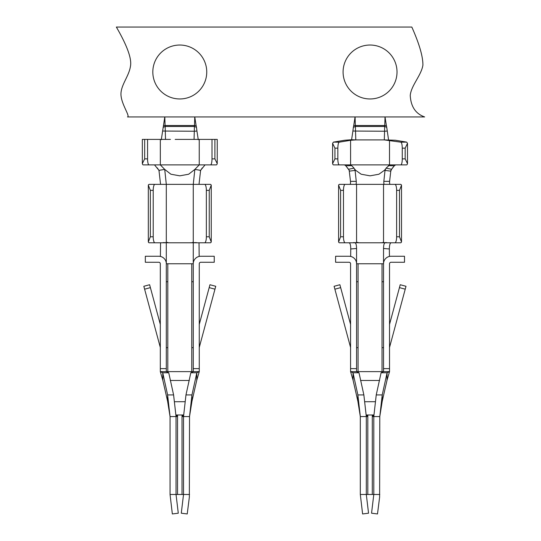 <?xml version="1.0" encoding="UTF-8"?>
<svg xmlns="http://www.w3.org/2000/svg" width="541" height="541" viewBox="0 0 541 541"><rect width="100%" height="100%" fill="white"/><g stroke="black" fill="none" stroke-linecap="round" stroke-linejoin="round"><path stroke-width="0.81" d="M385.03 116.937L424.644 116.937C415.657 113.813 410.856 106.638 410.24 95.405C411.214 85.397 421.324 75.341 422.906 65.17C423.001 56.562 419.302 43.855 411.823 27.05L116.356 27.05C127.399 46.1 132.078 59.307 130.388 66.671C128.812 76.524 120.562 85.424 120.974 94.797C121.394 104.372 130.395 116.356 127.507 116.937L385.03 116.937L384.752 125.519L386.369 125.519L385.03 116.937M189.526 494.474L183.527 494.474L183.527 416.57C183.291 415.292 182.797 415.292 182.033 416.57L183.527 416.57L183.703 414.988L183.527 416.57L189.526 416.57L191.967 394.93L191.94 401.361L189.526 416.57L189.357 497.105L187.227 513.95L181.282 513.199L183.527 494.474L176.041 494.474L178.287 513.199L172.342 513.95L170.05 494.474L176.041 494.474L176.041 416.57L170.05 416.57L167.609 394.93L162.753 372.769L160.312 371.626L160.312 263.758A1.501 1.501 0 0 0 158.811 262.263L145.326 262.263L145.326 256.265L158.811 256.265A7.493 7.493 0 0 1 166.303 263.758L166.303 242.787L149.181 242.787A5.992 1.711 -90 0 1 148.322 241.983L150.337 236.789L150.337 190.351L148.322 185.157A5.992 1.711 -90 0 1 149.181 184.359L166.303 184.359L164.721 169.414L170.909 174.222L179.788 175.832L188.667 174.222L194.848 169.414L200.61 170.341L205.053 164.883M152.819 71.994A26.969 26.969 0 0 1 193.265 48.643A26.969 26.969 0 0 1 193.265 95.351A26.969 26.969 0 0 1 152.819 71.994M397.02 71.994A26.969 26.969 0 0 1 356.566 95.351A26.969 26.969 0 0 1 356.566 48.643A26.969 26.969 0 0 1 397.02 71.994M373.966 414.988L373.797 416.57C373.56 415.292 373.06 415.292 372.296 416.57L373.797 416.57L376.238 394.93L381.094 372.769L387.085 372.769L389.527 371.626L389.527 263.758A1.501 1.501 0 0 1 391.028 262.263L404.506 262.263L404.506 256.265L391.028 256.265A7.493 7.493 0 0 0 383.535 263.758L356.566 263.758L356.566 371.626L350.575 371.626L350.575 263.758A1.501 1.501 0 0 0 349.073 262.263L335.596 262.263L335.596 256.265L349.073 256.265A7.493 7.493 0 0 1 356.566 263.758L356.566 281.739L358.068 281.739L358.068 371.626L350.575 371.626L353.016 372.769L359.008 372.769L356.566 371.626M376.238 394.93L382.23 394.93L382.203 401.361L379.789 416.57L382.23 394.93L387.085 372.769L386.998 380.303L389.527 371.626L383.535 371.626L383.535 263.758L383.535 281.739L382.034 281.739L382.034 347.653L383.535 347.653M389.527 371.626L358.068 371.626M383.535 263.758L383.535 248.481C383.576 244.999 384.124 243.098 385.172 242.787L400.658 242.787A5.992 1.711 90 0 0 401.51 241.983L401.51 185.157L399.495 190.351L399.495 236.789L401.51 241.983M355.89 260.64L356.566 260.613L356.566 263.758M405.168 158.885L402.261 158.885A5.992 1.461 90 0 1 400.8 164.883L406.616 164.883A5.992 1.461 -90 0 0 407.501 163.632L405.168 158.885L405.168 148.133L407.501 143.351L406.67 142.114L395.322 140.234L384.272 139.903M356.566 260.613L356.566 248.481L350.751 248.975C350.744 245.229 350.176 243.166 349.046 242.787M350.663 256.434L350.751 248.975M338.592 241.983L338.592 185.157L340.607 190.351L340.607 236.789L338.592 241.983A5.992 1.711 -90 0 0 339.444 242.787L354.93 242.787C355.978 243.092 356.526 244.985 356.566 248.481M391.055 242.787C389.987 243.159 389.412 245.222 389.337 248.975L383.535 248.481M340.607 236.789L343.474 236.789A5.992 1.711 90 0 0 345.192 242.787M389.439 256.434L389.344 248.224M383.535 260.613L384.211 260.64M338.592 185.157A5.992 1.711 -90 0 1 339.444 184.359L345.192 184.359A5.992 1.711 90 0 0 343.474 190.351L343.474 236.789M394.91 242.787A5.992 1.711 -90 0 0 396.627 236.789L396.627 190.351A5.992 1.711 -90 0 0 394.91 184.359L400.658 184.359A5.992 1.711 90 0 1 401.51 185.157M337.841 148.166C337.922 144.643 338.389 142.648 339.241 142.175L333.432 142.114L332.6 143.351L334.933 148.133L334.933 158.885L332.6 163.632A5.992 1.461 90 0 0 333.486 164.883L339.302 164.883A5.992 1.461 -90 0 1 337.841 158.885L337.841 148.166L334.933 148.133M384.252 139.909L400.861 142.175C401.713 142.648 402.179 144.643 402.261 148.166L405.168 148.133M400.8 164.883L350.595 164.883L350.595 140.295L355.85 139.909L351.596 139.727L352.901 131.037L384.577 131.24L384.299 139.903L355.802 139.903L355.072 116.937L353.733 125.519L384.752 125.519L384.678 126.486L386.734 127.291L386.369 125.519M388.533 139.727L386.734 127.291M350.575 347.653A1.501 1.501 0 0 0 350.521 347.268L334.095 286.29L339.883 284.735L350.575 324.424M389.527 347.653A1.501 1.501 0 0 1 389.581 347.268L406.007 286.29L400.218 284.735L389.527 324.424M334.095 286.29L339.883 284.735M379.789 494.474L373.797 494.474L373.797 416.57L379.789 416.57L379.626 497.105L377.496 513.95L371.552 513.199L373.797 494.474L366.304 494.474L368.549 513.199L362.605 513.95L360.313 494.474L366.304 494.474L366.304 416.57C366.541 415.292 367.041 415.292 367.806 416.57L367.806 494.474M199.176 256.434L199.014 242.787L193.265 242.787L193.265 263.758A7.493 7.493 0 0 1 200.758 256.265L214.243 256.265L214.243 262.263L200.758 262.263A1.501 1.501 0 0 0 199.264 263.758L199.264 371.626L193.265 371.626L193.265 263.758L166.303 263.758L166.303 371.626L160.312 371.626L166.303 371.626L168.745 372.769L173.6 394.93L176.041 416.57C176.278 415.292 176.779 415.292 177.536 416.57L177.536 494.474M183.703 414.988L185.969 394.93L190.824 372.769L196.823 372.769L199.264 371.626L166.303 371.626M185.969 394.93L191.967 394.93L196.823 372.769L196.735 380.303L199.264 371.626M160.312 371.626L162.834 380.303L162.753 372.769L168.745 372.769M190.824 372.769L193.265 371.626M191.94 401.361L196.775 380.161M162.8 380.161L167.649 401.442L167.609 394.93L173.6 394.93M387.2 131.037L384.577 131.24L384.678 126.486L355.423 126.486L353.368 127.291L353.733 125.519M352.901 131.037L353.368 127.291M349.912 184.359C350.433 184.177 350.629 183.169 350.487 181.343L349.175 170.246L345.841 165.837L344.509 164.883M386.078 168.136L391.569 169.272L390.778 171.159L385.009 170.395L386.078 168.136L389.736 164.883M356.566 242.611L356.566 184.359L384.441 184.359C383.921 184.177 383.718 183.176 383.846 181.357L389.615 181.343L390.778 171.159M389.615 181.343C389.473 183.169 389.669 184.17 390.189 184.359M350.487 181.343L356.255 181.357L355.092 170.395L349.324 171.159M383.846 181.357L385.009 170.395M391.569 169.272L394.261 165.837L388.452 165.627M395.593 164.883L394.261 165.837M348.532 169.272L354.024 168.136L355.092 170.395M350.595 164.883L351.65 165.627L345.841 165.837M356.255 181.357C356.384 183.176 356.181 184.17 355.66 184.359L356.566 184.359M354.024 168.136L351.65 165.627M161.299 139.727L164.802 116.937L165.086 125.519L194.49 125.519L194.767 116.937L196.106 125.519L194.49 125.519L194.408 126.486L196.471 127.291L196.106 125.519M163.47 125.519L165.086 125.519L165.161 126.486L194.408 126.486L194.314 131.24L196.931 131.037L196.471 127.291M198.27 139.727L196.931 131.037M165.519 139.409L165.161 126.486L163.098 127.291M162.638 131.037L194.314 131.24L194.05 139.409L192.758 139.409M170.456 139.409L142.33 139.409L142.33 163.632A5.992 1.461 90 0 0 143.223 164.883L149.032 164.883A5.992 1.461 -90 0 1 147.571 158.885L147.571 139.409M217.239 163.632L217.239 139.409L214.905 139.409L214.905 158.885L217.239 163.632A5.992 1.461 -90 0 1 216.346 164.883L149.032 164.883M214.905 139.409L175.169 139.409M214.905 158.885L211.998 158.885A5.992 1.461 90 0 1 210.537 164.883M211.998 158.885L211.998 139.409M160.312 324.424L149.614 284.735L143.832 286.29L160.258 347.268A1.501 1.501 0 0 1 160.312 347.653M193.265 242.787L210.388 242.787A5.992 1.711 90 0 0 211.247 241.983L211.247 185.157L209.232 190.351L209.232 236.789L211.247 241.983M166.303 242.611L166.303 184.359L193.265 184.359L194.848 169.414L199.244 164.883L199.244 139.409M199.014 184.359L200.61 170.341M160.562 184.359L158.959 170.341L164.721 169.414L160.325 164.883L160.325 139.409M158.959 170.341L154.516 164.883M193.265 242.354L192.738 242.354M167.703 242.787L192.745 242.787M166.303 242.409L167.71 242.409M160.4 256.434L160.562 242.787M163.193 242.605L170.32 242.787M196.376 242.584L189.249 242.787M167.798 263.758L167.798 281.739L166.303 281.739M193.265 347.653L191.771 347.653L191.771 281.739L193.265 281.739M167.798 281.739L167.798 371.626M147.571 158.885L144.67 158.885L142.33 163.632M204.647 242.787A5.992 1.711 -90 0 0 206.358 236.789L206.358 190.351A5.992 1.711 -90 0 0 204.647 184.359L210.388 184.359A5.992 1.711 90 0 1 211.247 185.157M154.922 184.359A5.992 1.711 90 0 0 153.211 190.351L153.211 236.789A5.992 1.711 90 0 0 154.922 242.787M166.303 347.653L167.798 347.653M199.264 324.424L209.955 284.735L215.744 286.29L199.311 347.268A1.501 1.501 0 0 0 199.264 347.653M149.614 284.735L143.832 286.29M167.629 401.361L170.05 416.57L170.05 494.474M183.527 414.988L176.041 414.988M177.536 414.988L177.536 416.57L176.041 416.57L175.872 414.988M174.5 401.733L185.178 401.699M170.239 380.472L189.33 380.472M193.265 242.652L193.265 184.359L204.647 184.359M148.322 241.983L148.322 185.157M351.609 139.727L344.779 140.234L333.432 142.114M407.501 163.632L407.501 143.351M332.6 163.632L332.6 143.351M356.566 347.653L358.068 347.653M350.595 140.295L339.241 142.175M402.261 158.885L402.261 148.166M350.365 164.883L339.302 164.883M383.535 242.787L385.172 242.787M383.535 242.354L383.008 242.354M357.966 242.787L383.008 242.787M356.566 242.409L357.973 242.409M354.93 242.787L356.566 242.787M353.462 242.605L360.583 242.787M386.639 242.578L379.518 242.787M385.185 169.279L384.732 170.077L378.93 174.222L370.051 175.832L361.172 174.222L355.369 170.077L354.916 169.279M345.192 184.359L355.66 184.359M384.441 184.359L394.91 184.359M366.304 414.988L366.304 416.57L367.806 416.57L367.806 414.988L366.135 414.988L363.863 394.93L359.008 372.769M364.769 401.733L375.44 401.699M360.509 380.472L379.593 380.472M373.797 414.988L367.806 414.988M381.094 372.769L383.535 371.626M366.135 414.988L366.304 416.57L360.313 416.57L357.872 394.93L353.016 372.769L353.104 380.303L350.575 371.626M353.063 380.161L357.912 401.442L357.872 394.93L363.863 394.93M382.203 401.361L387.038 380.161M357.899 401.361L360.313 416.57L360.313 494.474M144.67 158.885L144.67 139.409M382.034 263.758L382.034 281.739M382.034 347.653L382.034 371.626M358.068 263.758L358.068 281.739M389.527 368.631L383.535 368.631M356.566 368.631L350.575 368.631M340.607 190.351L343.474 190.351M396.627 190.351L399.495 190.351M396.627 236.789L399.495 236.789M337.841 158.885L334.933 158.885M400.861 142.175L406.67 142.114M405.229 289.185L399.441 287.623M334.872 289.185L340.661 287.623M166.303 368.631L160.312 368.631M191.771 347.653L191.771 371.626M191.771 263.758L191.771 281.739M199.264 368.631L193.265 368.631M206.358 236.789L209.232 236.789M206.358 190.351L209.232 190.351M150.337 190.351L153.211 190.351M150.337 236.789L153.211 236.789M150.398 287.623L144.609 289.185M209.178 287.623L214.96 289.185M182.033 414.988L182.033 494.474M389.506 164.883L389.506 140.295M383.535 242.652L383.535 184.359M372.296 414.988L372.296 494.474M390.582 170.875L392.55 167.886M349.52 170.875L347.552 167.886M157.289 167.886L159.25 170.875M202.28 167.886L200.319 170.875"/></g></svg>
